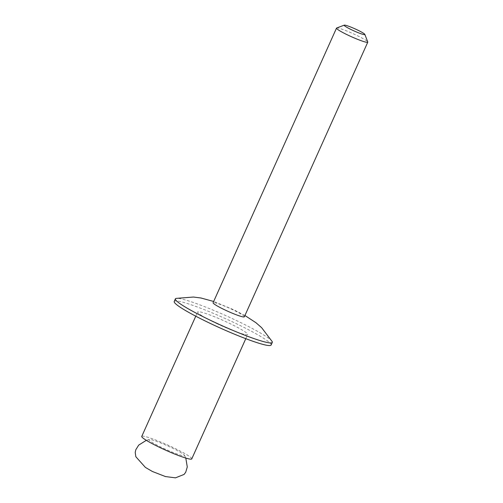 <?xml version="1.0" encoding="UTF-8"?>
<svg xmlns="http://www.w3.org/2000/svg" width="503" height="503" viewBox="0 0 503 503"><rect width="100%" height="100%" fill="white"/><g stroke="black" fill="none" stroke-linecap="round" stroke-linejoin="round"><path stroke-width="0.38" stroke-dasharray="2.52 1.89" d="M184.111 455.863A19.56 1.974 24.2 0 0 184.557 455.366A19.56 1.974 24.2 0 0 168.153 446.111A19.56 1.974 24.2 0 0 149.404 439.427A19.56 1.974 24.2 0 0 149.165 439.465A19.56 1.974 24.2 0 0 163.104 448.142A19.56 1.974 24.2 0 0 184.111 455.863M336.664 27.998A17.133 1.729 -155.8 0 1 355.847 34.946A17.133 1.729 -155.8 0 1 367.762 41.969M244.351 316.796A17.133 1.729 24.2 0 0 232.424 309.578A17.133 1.729 24.2 0 0 213.09 302.749M272.161 341.55A53.117 5.363 24.2 0 0 235.329 320.009A53.117 5.363 24.2 0 0 176.113 298.386M271.117 345.02A53.117 5.363 24.2 0 0 234.147 322.637A53.117 5.363 24.2 0 0 174.214 301.473M191.762 458.887A27.414 2.767 24.2 0 0 172.686 447.33A27.414 2.767 24.2 0 0 141.752 436.409M216.736 323.561A27.414 2.767 24.2 0 0 247.671 334.489A27.414 2.767 24.2 0 0 228.588 322.932A27.414 2.767 24.2 0 0 197.654 312.011A27.414 2.767 24.2 0 0 216.736 323.561M184.557 455.366L185.796 458.063M244.93 315.513L233.744 309.773L213.668 301.467M245.791 338.676L247.671 334.489M149.165 439.465L146.323 440.326M195.774 316.198L197.654 312.011"/><path stroke-width="0.75" d="M352.062 30.01A11.33 1.144 24.2 0 0 364.838 34.393A11.33 1.144 24.2 0 0 356.96 29.746A11.33 1.144 24.2 0 0 344.272 25.15A11.33 1.144 24.2 0 0 352.062 30.01M364.838 34.393L367.762 41.969A17.133 1.729 -155.8 0 1 367.775 42.17A17.133 1.729 -155.8 0 1 348.441 35.342A17.133 1.729 -155.8 0 1 336.513 28.118A17.133 1.729 -155.8 0 1 336.664 27.998L344.272 25.15M336.513 28.118L213.09 302.749A17.133 1.729 24.2 0 0 225.017 309.967A17.133 1.729 24.2 0 0 244.351 316.796L367.775 42.17M213.668 301.467L200.942 297.996L193.435 297.04L176.113 298.386A53.117 5.363 24.2 0 0 175.396 298.839A53.117 5.363 24.2 0 0 212.367 321.222A53.117 5.363 24.2 0 0 272.299 342.392A53.117 5.363 24.2 0 0 272.161 341.55L261.61 327.648L255.977 322.731L244.93 315.513M175.396 298.839L174.214 301.473A53.117 5.363 24.2 0 0 211.185 323.857A53.117 5.363 24.2 0 0 271.117 345.02L272.299 342.392M195.774 316.198L141.752 436.409A27.414 2.767 24.2 0 0 160.834 447.959A27.414 2.767 24.2 0 0 191.762 458.887L245.791 338.676M185.796 458.063L187.279 466.941L185.726 472.223L184.092 474.417L175.459 477.85L165.424 476.555L152.359 471.468L145.392 467.413L135.835 456.737L135.225 452.455L135.785 449.783L138.702 445.105L146.323 440.326"/></g></svg>
